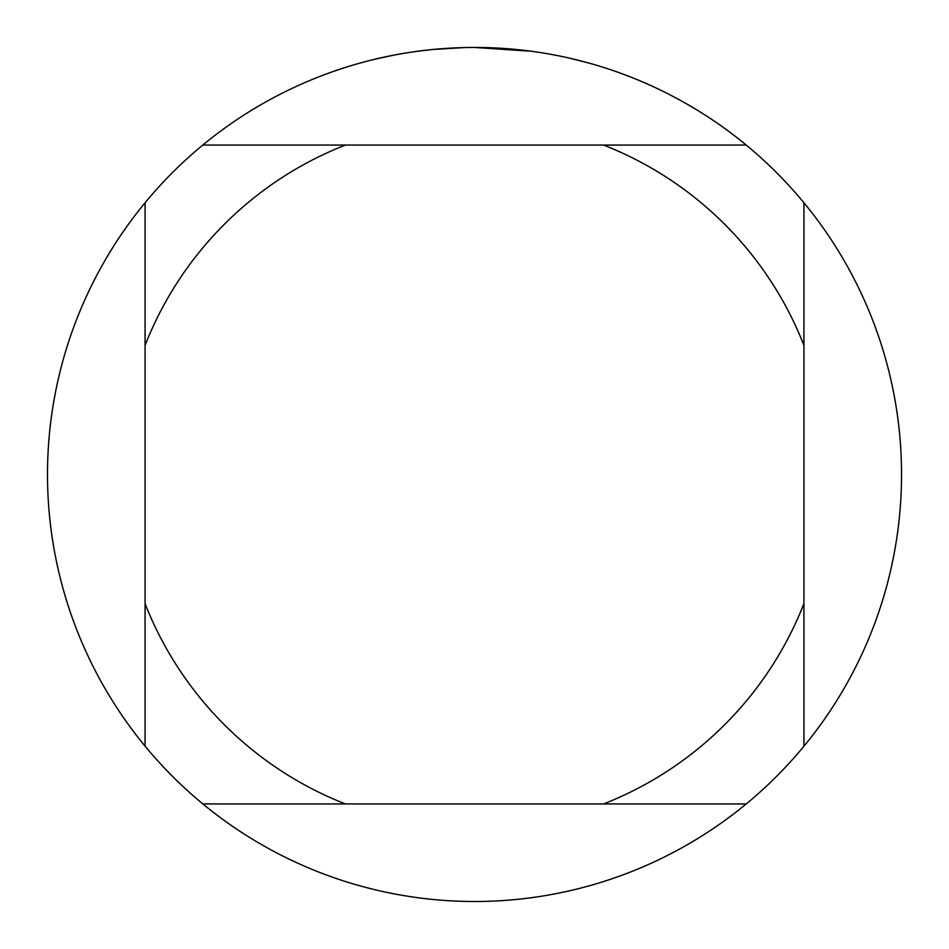 <?xml version="1.0" encoding="UTF-8"?>
<svg xmlns="http://www.w3.org/2000/svg" width="949" height="949" viewBox="0 0 949 949"><rect width="100%" height="100%" fill="white"/><g stroke="black" fill="none" stroke-linecap="round" stroke-linejoin="round"><path stroke-width="1.42" d="M531.31 51.246L474.5 47.45A427.05 427.05 0 0 1 746.234 803.933A427.05 427.05 0 0 1 145.067 202.766L145.067 746.234M570.42 58.364L588.677 63.002M544.596 53.239L549.269 54.046M431.154 49.656L415.733 51.519M373.692 59.514L393.811 55.137M446.327 48.375L452.424 48.019M417.062 51.329L424.12 50.439M464.381 47.569L432.958 49.478M202.766 803.933L345.377 803.933A353.847 353.847 0 0 1 145.067 603.623M345.377 803.933L746.234 803.933M803.933 746.234L803.933 603.623A353.847 353.847 0 0 1 603.623 803.933M803.933 603.623L803.933 202.766M746.234 145.067L603.623 145.067A353.847 353.847 0 0 1 803.933 345.377M603.623 145.067L202.766 145.067A427.05 427.05 0 0 1 474.5 47.45M145.067 345.377A353.847 353.847 0 0 1 345.377 145.067M145.067 202.766A427.05 427.05 0 0 1 202.766 145.067"/></g></svg>
